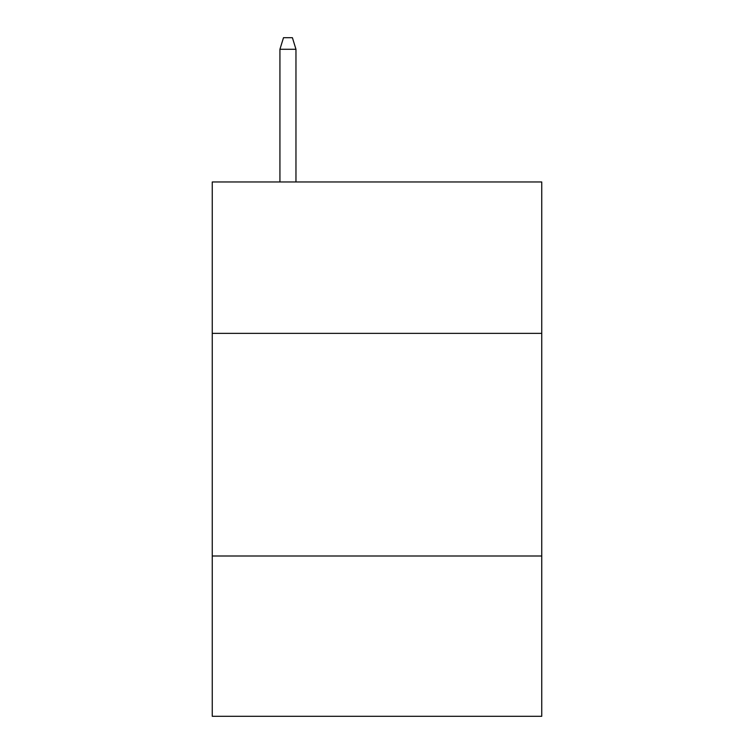<?xml version="1.0" encoding="UTF-8"?>
<svg xmlns="http://www.w3.org/2000/svg" width="754" height="754" viewBox="0 0 754 754"><rect width="100%" height="100%" fill="white"/><g stroke="black" fill="none" stroke-linecap="round" stroke-linejoin="round"><path stroke-width="1.13" d="M541.749 333.362L541.749 181.968L212.251 181.968L212.251 333.362L541.749 333.362L541.749 716.3L212.251 716.3L212.251 333.362M541.749 556L212.251 556M295.964 181.968L295.964 49.274L279.932 49.274L279.932 181.968M279.932 49.274L283.495 37.7L292.401 37.7L295.964 49.274"/></g></svg>

